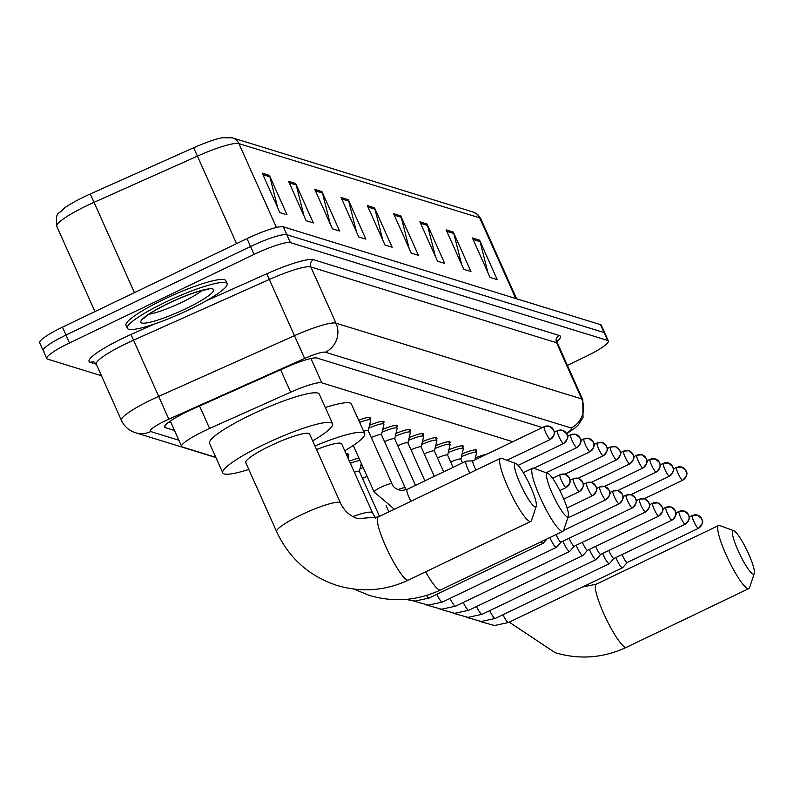 <?xml version="1.0" encoding="UTF-8"?>
<svg xmlns="http://www.w3.org/2000/svg" width="794" height="794" viewBox="0 0 794 794"><rect width="100%" height="100%" fill="white"/><g stroke="black" fill="none" stroke-linecap="round" stroke-linejoin="round"><path stroke-width="1.19" d="M358.67 420.264A17.488 2.68 -24.1 0 1 370.778 417.634A17.488 2.68 -24.1 0 1 370.163 418.934M369.518 425.306A17.488 2.68 -24.1 0 1 384.018 421.713A17.488 2.68 -24.1 0 1 383.393 423.013M382.748 429.385A17.488 2.68 -24.1 0 1 397.248 425.792A17.488 2.68 -24.1 0 1 396.633 427.093M395.978 433.464A17.488 2.68 -24.1 0 1 410.478 429.872A17.488 2.68 -24.1 0 1 409.863 431.172M409.218 437.544A17.488 2.68 -24.1 0 1 423.708 433.961A17.488 2.68 -24.1 0 1 423.093 435.251M422.448 441.623A17.488 2.68 -24.1 0 1 436.938 438.04A17.488 2.68 -24.1 0 1 436.323 439.33M435.678 445.702A17.488 2.68 -24.1 0 1 450.178 442.119A17.488 2.68 -24.1 0 1 449.553 443.409M448.908 449.791A17.488 2.68 -24.1 0 1 463.408 446.198A17.488 2.68 -24.1 0 1 462.793 447.488M462.148 453.87A17.488 2.68 -24.1 0 1 476.638 450.277A17.488 2.68 -24.1 0 1 476.023 451.578M475.378 457.949A17.488 2.68 -24.1 0 1 486.911 454.138M346.214 454.009A17.488 2.68 -24.1 0 1 348.695 454.307A17.488 2.68 -24.1 0 1 348.07 455.597M349.42 461.165A17.488 2.68 -24.1 0 1 358.967 458.168M360.655 466.058A17.488 2.68 -24.1 0 1 362.213 465.423M512.795 441.722L321.808 382.827A32.792 5.022 155.9 0 0 290.664 392.206L209.596 428.452A32.792 5.022 155.9 0 0 204.425 430.844A32.792 5.022 155.9 0 0 181.647 446.446A32.792 5.022 155.9 0 0 182.451 447.032L215.829 457.324M542.352 427.539L316.995 358.054A32.792 5.022 155.9 0 0 285.86 367.433L192.624 409.108A32.792 5.022 155.9 0 0 187.453 411.5A32.792 5.022 155.9 0 0 164.686 427.103A32.792 5.022 155.9 0 0 165.48 427.688L174.511 430.477M101.453 375.741L47.561 359.126A32.792 5.022 -24.1 0 1 46.757 358.541A32.792 5.022 -24.1 0 1 69.535 342.939L254.08 254.398A32.792 5.022 -24.1 0 1 290.386 242.627L607.579 340.428A32.792 5.022 -24.1 0 1 608.373 341.013A32.792 5.022 -24.1 0 1 585.605 356.615L567.392 365.349M44.027 351.236A32.792 5.022 -24.1 0 1 43.233 350.65L39.7 342.76A32.792 5.022 -24.1 0 1 62.468 327.158L247.023 238.617L250.557 246.507A32.792 5.022 -24.1 0 1 286.862 234.736L604.045 332.537A32.792 5.022 -24.1 0 1 604.849 333.123A32.792 5.022 -24.1 0 0 604.045 332.537L286.862 234.736A32.792 5.022 -24.1 0 0 250.557 246.507L66.001 335.048L250.557 246.507L254.08 254.398M43.233 350.65A32.792 5.022 -24.1 0 1 66.001 335.048A32.792 5.022 -24.1 0 0 43.233 350.65L46.757 358.541M555.592 431.618L554.133 431.172M170.978 422.587L169.023 421.981M276.441 227.471L238.934 143.625A43.73 6.689 155.9 0 0 197.418 156.13L94.049 202.331A43.73 6.689 155.9 0 0 87.151 205.527A43.73 6.689 155.9 0 0 56.791 226.33C55.024 210.033 59.471 214.876 63.54 208.753A35.859 5.489 -24.1 0 1 84.64 196.594A35.859 5.489 -24.1 0 1 90.288 193.974L193.667 147.763A35.859 5.489 -24.1 0 1 222.399 137.729L232.444 137.838L473.204 212.077A10.927 10.64 107.1 0 1 479.695 217.864L238.934 143.625A10.927 10.64 -72.9 0 0 232.444 137.838M247.023 238.617A32.792 5.022 -24.1 0 1 283.329 226.846L600.522 324.647A32.792 5.022 -24.1 0 1 601.316 325.242L608.373 341.013M427.043 223.987L444.69 263.439L437.524 261.226L419.877 221.784L427.043 223.987A8.744 8.516 -72.9 0 1 427.539 225.417L420.542 223.263M453.324 232.096L470.961 271.538L463.795 269.325L446.159 229.883L453.324 232.096A8.744 8.516 -72.9 0 1 453.811 233.515L446.814 231.362M479.596 240.195L497.243 279.637L490.077 277.434L472.43 237.982L479.596 240.195A8.744 8.516 -72.9 0 1 480.092 241.624L473.085 239.46M348.229 199.691L365.875 239.133L358.709 236.92L341.063 197.478L348.229 199.691A8.744 8.516 -72.9 0 1 348.725 201.11L341.718 198.957M321.957 191.582L339.604 231.034L332.438 228.821L314.791 189.379L321.957 191.582A8.744 8.516 -72.9 0 1 322.453 193.011L315.446 190.858M295.676 183.483L313.322 222.935L306.156 220.722L288.52 181.27L295.676 183.483A8.744 8.516 -72.9 0 1 296.172 184.913L289.175 182.749M269.404 175.385L287.051 214.827L279.885 212.623L262.238 173.171L269.404 175.385A8.744 8.516 -72.9 0 1 269.9 176.814L262.903 174.65M400.772 215.889L418.418 255.34L411.252 253.127L393.606 213.675L400.772 215.889A8.744 8.516 -72.9 0 1 401.268 217.318L394.271 215.154M374.5 207.79L392.147 247.232L384.981 245.028L367.334 205.577L374.5 207.79A8.744 8.516 -72.9 0 1 374.996 209.219L367.999 207.055M382.827 240.205L374.996 209.219M409.099 248.304L401.268 217.318M277.731 207.8L269.9 176.814M304.003 215.899L296.172 184.913M330.274 223.997L322.453 193.011M356.546 232.096L348.725 201.11M487.913 272.61L480.092 241.624M461.642 264.501L453.811 233.515M435.37 256.402L427.539 225.417M189.161 309.65A54.657 8.367 -24.1 0 1 127.328 328.289A54.657 8.367 -24.1 0 1 165.281 302.286A54.657 8.367 -24.1 0 1 227.114 283.647A54.657 8.367 -24.1 0 1 189.161 309.65M127.328 328.289L125.998 325.332A54.657 8.367 -24.1 0 1 163.961 299.328A54.657 8.367 -24.1 0 1 225.794 280.689L227.114 283.647M535.106 506.88A24.048 4.089 64.4 0 0 536.278 506.235A24.048 4.089 64.4 0 0 529.082 483.417A24.048 4.089 64.4 0 0 515.782 463.517A24.048 4.089 64.4 0 0 515.693 463.488A24.048 4.089 64.4 0 0 520.139 483.556A24.048 4.089 64.4 0 0 535.106 506.88M536.278 506.235L531.514 520.467A34.986 5.945 -115.6 0 1 530.819 521.38A34.986 5.945 -115.6 0 1 529.797 521.4A34.986 5.945 -115.6 0 1 509.162 489.948A34.986 5.945 -115.6 0 1 500.548 458.297A34.986 5.945 -115.6 0 1 501.57 458.287A34.986 5.945 -115.6 0 1 501.699 458.327A34.986 5.945 -115.6 0 1 501.838 458.386M276.62 531.633A34.986 5.35 155.9 0 1 300.906 514.988A34.986 5.35 155.9 0 1 339.634 502.433A34.986 5.35 155.9 0 1 340.487 503.059L309.6 434.03A34.986 5.35 155.9 0 0 270.029 445.96A34.986 5.35 155.9 0 0 245.733 462.594L276.62 531.633C289.135 558.371 309.332 576.325 337.192 585.496C361.548 592.661 385.288 590.865 408.434 580.096L530.819 521.38M248.79 469.423A60.126 9.2 -24.1 0 1 222.786 472.867A60.126 9.2 -24.1 0 1 264.531 444.263A60.126 9.2 -24.1 0 1 332.557 423.758A60.126 9.2 -24.1 0 1 312.657 440.859M222.786 472.867L209.547 443.28A60.126 9.2 -24.1 0 1 251.301 414.676A60.126 9.2 -24.1 0 1 319.317 394.171L332.557 423.758M567.204 516.775A24.048 4.089 64.4 0 0 568.385 516.13A24.048 4.089 64.4 0 0 561.179 493.312A24.048 4.089 64.4 0 0 547.89 473.413A24.048 4.089 64.4 0 0 547.791 473.383A24.048 4.089 64.4 0 0 552.247 493.461A24.048 4.089 64.4 0 0 567.204 516.775M568.385 516.13L563.611 530.362A34.986 5.945 -115.6 0 1 562.916 531.275A34.986 5.945 -115.6 0 1 561.904 531.295A34.986 5.945 -115.6 0 1 541.26 499.843A34.986 5.945 -115.6 0 1 532.655 468.202A34.986 5.945 -115.6 0 1 533.667 468.182A34.986 5.945 -115.6 0 1 533.806 468.222A34.986 5.945 -115.6 0 1 533.945 468.281M352.824 516.537A34.986 5.35 155.9 0 1 371.731 512.329A34.986 5.35 155.9 0 1 372.584 512.954L341.708 443.925A34.986 5.35 155.9 0 0 316.548 449.543M314.94 445.95A60.126 9.2 -24.1 0 1 364.654 433.663A60.126 9.2 -24.1 0 1 344.755 450.754M325.302 407.55A60.126 9.2 -24.1 0 1 351.424 404.077L364.654 433.663M753.119 574.102A24.048 4.089 64.4 0 0 754.3 573.457A24.048 4.089 64.4 0 0 747.104 550.639A24.048 4.089 64.4 0 0 733.805 530.739A24.048 4.089 64.4 0 0 733.716 530.71A24.048 4.089 64.4 0 0 738.162 550.788A24.048 4.089 64.4 0 0 753.119 574.102M754.3 573.457L749.536 587.689A34.986 5.945 -115.6 0 1 748.831 588.602A34.986 5.945 -115.6 0 1 747.819 588.622A34.986 5.945 -115.6 0 1 727.185 557.17A34.986 5.945 -115.6 0 1 718.57 525.529A34.986 5.945 -115.6 0 1 719.592 525.509A34.986 5.945 -115.6 0 1 719.721 525.549A34.986 5.945 -115.6 0 1 719.86 525.608M347.256 456.342A16.396 2.511 -24.1 0 1 348.576 456.719A16.396 2.511 -24.1 0 1 348.596 457.036L348.238 458.535M541.18 541.707A9.836 1.667 64.4 0 0 542.848 543.314A9.836 1.667 64.4 0 0 543.136 543.304A9.836 1.667 64.4 0 0 543.235 543.235L547.066 538.878M354.342 472.182A9.836 1.509 -24.1 0 1 359.345 471.368A9.836 1.509 -24.1 0 1 359.364 471.557M350.372 463.299A16.396 2.511 -24.1 0 1 360 460.46M549.835 537.558A9.836 1.667 64.4 0 0 549.964 537.856A9.836 1.667 64.4 0 0 556.088 547.394A9.836 1.667 64.4 0 0 556.366 547.384A9.836 1.667 64.4 0 0 556.465 547.314L561.06 542.104M556.088 534.551A7.106 1.211 64.4 0 0 556.386 535.245A7.106 1.211 64.4 0 0 560.812 542.133A7.106 1.211 64.4 0 0 561.021 542.123A7.106 1.211 64.4 0 0 561.09 542.074M362.461 478.335A9.836 1.509 -24.1 0 1 367.136 476.42M359.99 468.867A16.396 2.511 -24.1 0 1 363.166 467.547M562.886 541.23A9.836 1.667 64.4 0 0 563.194 541.935A9.836 1.667 64.4 0 0 569.318 551.473A9.836 1.667 64.4 0 0 569.606 551.463A9.836 1.667 64.4 0 0 569.695 551.393L574.29 546.193A7.106 1.211 64.4 0 1 574.251 546.203A7.106 1.211 64.4 0 1 574.042 546.212A7.106 1.211 64.4 0 1 569.626 539.325A7.106 1.211 64.4 0 1 569.149 538.223M576.116 545.309A9.836 1.667 64.4 0 0 576.434 546.014A9.836 1.667 64.4 0 0 582.548 555.552A9.836 1.667 64.4 0 0 582.836 555.552A9.836 1.667 64.4 0 0 582.935 555.472L587.52 550.272M582.379 542.302A7.106 1.211 64.4 0 0 582.856 543.404A7.106 1.211 64.4 0 0 587.272 550.292A7.106 1.211 64.4 0 0 587.481 550.292A7.106 1.211 64.4 0 0 587.55 550.232M589.356 549.388A9.836 1.667 64.4 0 0 589.664 550.093A9.836 1.667 64.4 0 0 595.778 559.631A9.836 1.667 64.4 0 0 596.066 559.631A9.836 1.667 64.4 0 0 596.165 559.552L600.75 554.351M595.619 546.381A7.106 1.211 64.4 0 0 596.086 547.483A7.106 1.211 64.4 0 0 600.502 554.371A7.106 1.211 64.4 0 0 600.711 554.371A7.106 1.211 64.4 0 0 600.78 554.311M602.586 553.468A9.836 1.667 64.4 0 0 602.894 554.172A9.836 1.667 64.4 0 0 609.018 563.71A9.836 1.667 64.4 0 0 609.296 563.71A9.836 1.667 64.4 0 0 609.395 563.631L613.98 558.43A7.106 1.211 64.4 0 0 614.02 558.39M608.849 550.46A7.106 1.211 64.4 0 0 609.316 551.562A7.106 1.211 64.4 0 0 613.742 558.45A7.106 1.211 64.4 0 0 613.941 558.45L685.242 524.239A7.106 1.211 64.4 0 0 685.381 524.07M615.816 557.547A9.836 1.667 64.4 0 0 616.124 558.251A9.836 1.667 64.4 0 0 622.248 567.789A9.836 1.667 64.4 0 0 622.536 567.789A9.836 1.667 64.4 0 0 622.625 567.71L627.22 562.509M622.079 554.54A7.106 1.211 64.4 0 0 622.556 555.641A7.106 1.211 64.4 0 0 626.972 562.529A7.106 1.211 64.4 0 0 627.181 562.529A7.106 1.211 64.4 0 0 627.25 562.47M473.125 460.848A7.106 1.211 64.4 0 0 472.996 460.838L466.028 461.155A9.836 1.667 64.4 0 0 465.899 461.185A9.836 1.667 64.4 0 0 468.013 469.393A9.836 1.667 64.4 0 0 469.8 473.055M472.996 460.838A7.106 1.211 64.4 0 0 472.916 460.857A7.106 1.211 64.4 0 0 474.435 466.783A7.106 1.211 64.4 0 0 476.072 470.048M363.602 431.301A9.836 1.509 -24.1 0 1 368.208 430.626A9.836 1.509 -24.1 0 1 368.218 430.805M359.622 422.398A16.396 2.511 -24.1 0 1 370.669 420.056A16.396 2.511 -24.1 0 1 370.689 420.363L368.247 430.705M371.324 437.583A9.836 1.509 -24.1 0 1 381.438 434.705A9.836 1.509 -24.1 0 1 381.448 434.894M368.853 428.125A16.396 2.511 -24.1 0 1 383.899 424.135A16.396 2.511 -24.1 0 1 383.919 424.443L381.477 434.784M384.554 441.663A9.836 1.509 -24.1 0 1 394.668 438.784A9.836 1.509 -24.1 0 1 394.687 438.973M382.083 432.204A16.396 2.511 -24.1 0 1 397.129 428.214A16.396 2.511 -24.1 0 1 397.149 428.522L394.707 438.864M397.784 445.742A9.836 1.509 -24.1 0 1 407.908 442.863A9.836 1.509 -24.1 0 1 407.918 443.052M395.313 436.283A16.396 2.511 -24.1 0 1 410.359 432.293A16.396 2.511 -24.1 0 1 410.379 432.611L407.937 442.943M411.014 449.821A9.836 1.509 -24.1 0 1 421.138 446.943A9.836 1.509 -24.1 0 1 421.148 447.131M408.553 440.362A16.396 2.511 -24.1 0 1 423.599 436.372A16.396 2.511 -24.1 0 1 423.609 436.69L421.177 447.022M424.254 453.9A9.836 1.509 -24.1 0 1 434.368 451.022A9.836 1.509 -24.1 0 1 434.378 451.21M421.783 444.442A16.396 2.511 -24.1 0 1 436.829 440.452A16.396 2.511 -24.1 0 1 436.849 440.769L434.407 451.101M437.484 457.979A9.836 1.509 -24.1 0 1 447.598 455.101A9.836 1.509 -24.1 0 1 447.608 455.29M435.013 448.521A16.396 2.511 -24.1 0 1 450.059 444.531A16.396 2.511 -24.1 0 1 450.079 444.848L447.637 455.18M450.714 462.058A9.836 1.509 -24.1 0 1 460.838 459.18A9.836 1.509 -24.1 0 1 460.848 459.369M448.243 452.6A16.396 2.511 -24.1 0 1 463.289 448.62A16.396 2.511 -24.1 0 1 463.309 448.928L460.867 459.26M461.483 456.679A16.396 2.511 -24.1 0 1 476.519 452.699A16.396 2.511 -24.1 0 1 476.539 453.007L474.911 459.895M199.552 406.012L209.596 428.452M280.629 369.766L290.664 392.206M310.92 358.501L321.808 382.827M164.775 426.11L165.48 427.688M566.499 433.316A21.865 3.345 155.9 0 0 571.104 427.986L325.391 352.218A21.865 3.345 155.9 0 0 304.628 358.471L168.834 419.172A21.865 3.345 155.9 0 0 165.38 420.77A21.865 3.345 155.9 0 0 150.731 431.559L178.878 440.243M150.731 431.559A21.865 21.289 -72.9 0 1 135.466 432.73C129.015 430.646 124.33 426.527 121.422 420.373A43.73 6.689 -24.1 0 1 151.783 399.571A43.73 6.689 -24.1 0 1 158.681 396.385L133.531 340.169A43.73 6.689 155.9 0 0 126.643 343.365A43.73 6.689 155.9 0 0 96.273 364.158L94.099 362.054A5.469 5.32 107.1 0 0 90.278 362.342A49.198 7.523 -24.1 0 1 123.239 338.065A49.198 7.523 -24.1 0 1 130.99 334.473L154.244 324.081M96.292 364.198L90.278 362.342M205.894 300.986L266.794 273.771A49.198 7.523 -24.1 0 1 313.501 259.707L559.214 335.465A49.198 7.523 -24.1 0 1 557.279 341.331M290.386 242.627L283.329 226.846M69.535 342.939L62.468 327.158M607.579 340.428L600.522 324.647M168.834 419.172L158.681 396.385L294.475 335.673L269.335 279.468L133.531 340.169L130.99 334.473M304.628 358.471L294.475 335.673A43.73 6.689 -24.1 0 1 335.991 323.178L310.851 266.963A43.73 6.689 155.9 0 0 269.335 279.468L266.794 273.771M325.391 352.218A21.865 21.289 -72.9 0 0 335.991 323.178L581.704 398.935L556.564 342.73L310.851 266.963A5.469 5.32 107.1 0 1 313.501 259.707M571.104 427.986A21.865 21.289 -72.9 0 0 581.704 398.935A43.73 6.689 -24.1 0 1 582.766 399.719L557.626 343.514A43.73 6.689 155.9 0 0 556.564 342.73A5.469 5.32 107.1 0 1 559.214 335.465M90.288 193.974L134.434 292.629M473.204 212.077L477.77 214.598L480.757 218.648A43.73 6.689 155.9 0 0 479.695 217.864L515.772 298.524M236.562 243.639L193.667 147.763M202.152 290.435A33.318 5.101 -24.1 0 1 181.856 302.296A33.318 5.101 -24.1 0 1 149.024 314.206M185.935 308.658A39.879 6.104 -24.1 0 1 141.789 322.969A39.879 6.104 -24.1 0 1 168.507 303.278A39.879 6.104 -24.1 0 1 212.653 288.966A39.879 6.104 -24.1 0 1 185.935 308.658M340.487 503.059C344.259 510.979 350.035 516.169 357.806 518.641L378.162 517.013A34.986 5.945 64.4 0 0 386.777 548.664A34.986 5.945 64.4 0 0 407.411 580.116A34.986 5.945 64.4 0 0 408.434 580.096M425.644 571.839A34.986 5.945 64.4 0 0 439.519 590.011A34.986 5.945 64.4 0 0 440.531 589.992L562.916 531.275M582.419 587.034L596.185 584.235A34.986 5.945 64.4 0 0 604.8 615.886A34.986 5.945 64.4 0 0 625.434 647.338A34.986 5.945 64.4 0 0 626.446 647.318L748.831 588.602M565.943 487.526A7.106 6.918 107.1 0 0 569.387 478.087A7.106 6.918 -72.9 0 0 560.207 474.703A7.106 1.211 64.4 0 0 560.008 474.713A7.106 1.211 64.4 0 0 561.755 481.134A7.106 1.211 64.4 0 0 565.943 487.526A7.106 1.211 64.4 0 0 566.152 487.526A7.106 1.211 64.4 0 0 566.291 487.347M579.173 491.605A7.106 6.918 107.1 0 0 582.627 482.166A7.106 6.918 -72.9 0 0 573.447 478.782A7.106 1.211 64.4 0 0 573.238 478.792A7.106 1.211 64.4 0 0 574.985 485.213A7.106 1.211 64.4 0 0 579.173 491.605A7.106 1.211 64.4 0 0 579.382 491.605A7.106 1.211 64.4 0 0 579.521 491.426M592.413 495.684A7.106 6.918 107.1 0 0 595.857 486.246A7.106 6.918 -72.9 0 0 586.677 482.861A7.106 1.211 64.4 0 0 586.468 482.871A7.106 1.211 64.4 0 0 588.215 489.303A7.106 1.211 64.4 0 0 592.413 495.684A7.106 1.211 64.4 0 0 592.612 495.684A7.106 1.211 64.4 0 0 592.751 495.506M605.643 499.763A7.106 6.918 107.1 0 0 609.087 490.325A7.106 6.918 -72.9 0 0 599.907 486.95A7.106 1.211 64.4 0 0 599.698 486.95A7.106 1.211 64.4 0 0 601.445 493.382A7.106 1.211 64.4 0 0 605.643 499.763A7.106 1.211 64.4 0 0 605.852 499.763A7.106 1.211 64.4 0 0 605.981 499.585M618.873 503.843A7.106 6.918 107.1 0 0 622.317 494.404A7.106 6.918 -72.9 0 0 613.137 491.029A7.106 1.211 64.4 0 0 612.928 491.029A7.106 1.211 64.4 0 0 614.685 497.461A7.106 1.211 64.4 0 0 618.873 503.843A7.106 1.211 64.4 0 0 619.082 503.843A7.106 1.211 64.4 0 0 619.221 503.674M426.477 595.47A9.836 1.667 64.4 0 0 428.82 598.021A9.836 1.667 64.4 0 0 428.949 598.041A9.836 1.667 64.4 0 0 429.107 598.011L543.136 543.304M632.103 507.922A7.106 6.918 107.1 0 0 635.547 498.483A7.106 6.918 -72.9 0 0 626.367 495.109A7.106 1.211 64.4 0 0 626.168 495.109A7.106 1.211 64.4 0 0 627.915 501.54A7.106 1.211 64.4 0 0 632.103 507.922A7.106 1.211 64.4 0 0 632.312 507.922A7.106 1.211 64.4 0 0 632.451 507.753M436.76 594.339A9.836 1.667 64.4 0 0 442.05 602.1A9.836 1.667 64.4 0 0 442.179 602.12A9.836 1.667 64.4 0 0 442.337 602.09L556.366 547.384M645.333 512.011A7.106 6.918 107.1 0 0 648.787 502.562A7.106 6.918 -72.9 0 0 639.607 499.188A7.106 1.211 64.4 0 0 639.398 499.188A7.106 1.211 64.4 0 0 641.145 505.619A7.106 1.211 64.4 0 0 645.333 512.011A7.106 1.211 64.4 0 0 645.542 512.001A7.106 1.211 64.4 0 0 645.681 511.832M450 598.418A9.836 1.667 64.4 0 0 455.28 606.179A9.836 1.667 64.4 0 0 455.409 606.199A9.836 1.667 64.4 0 0 455.567 606.179L569.606 551.463M658.573 516.09A7.106 6.918 107.1 0 0 662.017 506.651A7.106 6.918 -72.9 0 0 652.837 503.267A7.106 1.211 64.4 0 0 652.628 503.267A7.106 1.211 64.4 0 0 654.375 509.698A7.106 1.211 64.4 0 0 658.573 516.09A7.106 1.211 64.4 0 0 658.772 516.08A7.106 1.211 64.4 0 0 658.911 515.911M463.23 602.497A9.836 1.667 64.4 0 0 468.52 610.258A9.836 1.667 64.4 0 0 468.639 610.288A9.836 1.667 64.4 0 0 468.797 610.258L582.836 555.552M671.803 520.169A7.106 6.918 107.1 0 0 675.247 510.731A7.106 6.918 -72.9 0 0 666.067 507.346A7.106 1.211 64.4 0 0 665.858 507.346A7.106 1.211 64.4 0 0 667.605 513.778A7.106 1.211 64.4 0 0 671.803 520.169A7.106 1.211 64.4 0 0 672.012 520.159A7.106 1.211 64.4 0 0 672.141 519.991M476.46 606.576A9.836 1.667 64.4 0 0 481.75 614.338A9.836 1.667 64.4 0 0 481.879 614.367A9.836 1.667 64.4 0 0 482.037 614.338L596.066 559.631M679.297 511.425A7.106 1.211 64.4 0 0 679.088 511.425A7.106 1.211 64.4 0 0 680.845 517.857A7.106 1.211 64.4 0 0 685.033 524.248A7.106 1.211 64.4 0 0 685.242 524.239C693.053 515.911 687.703 516.249 688.517 514.651L684.259 511.048A7.106 6.918 -72.9 0 0 679.297 511.425M685.033 524.248A7.106 6.918 107.1 0 0 688.477 514.81A7.106 6.918 -72.9 0 0 684.259 511.048L679.088 511.425L675.992 512.914M489.69 610.655A9.836 1.667 64.4 0 0 494.98 618.417A9.836 1.667 64.4 0 0 495.109 618.447A9.836 1.667 64.4 0 0 495.267 618.417L609.296 563.71M698.263 528.328A7.106 6.918 107.1 0 0 701.707 518.889A7.106 6.918 -72.9 0 0 692.527 515.505A7.106 1.211 64.4 0 0 692.328 515.514A7.106 1.211 64.4 0 0 694.075 521.936A7.106 1.211 64.4 0 0 698.263 528.328A7.106 1.211 64.4 0 0 698.472 528.328A7.106 1.211 64.4 0 0 698.611 528.149M502.93 614.745A9.836 1.667 64.4 0 0 508.21 622.496A9.836 1.667 64.4 0 0 508.339 622.526A9.836 1.667 64.4 0 0 508.497 622.496L622.536 567.789M550.153 439.469A7.106 6.918 107.1 0 0 553.597 430.03A7.106 6.918 -72.9 0 0 544.416 426.646A7.106 1.211 64.4 0 0 544.208 426.656A7.106 1.211 64.4 0 0 545.954 433.077A7.106 1.211 64.4 0 0 550.153 439.469A7.106 1.211 64.4 0 0 550.361 439.469A7.106 1.211 64.4 0 0 550.49 439.29M394.39 509.232L374.063 491.913A9.836 1.509 -24.1 0 1 380.902 487.228A9.836 1.509 -24.1 0 1 391.641 483.665A9.836 1.509 -24.1 0 1 392.028 483.874C393.08 487.308 396.375 489.531 401.923 490.543L407.044 489.422A9.836 1.667 64.4 0 0 409.148 497.63A9.836 1.667 64.4 0 0 410.945 501.292M407.203 489.402A9.836 1.667 64.4 0 0 407.044 489.422L465.899 461.185M563.383 443.548A7.106 6.918 107.1 0 0 566.827 434.11A7.106 6.918 -72.9 0 0 557.646 430.725A7.106 1.211 64.4 0 0 557.438 430.735A7.106 1.211 64.4 0 0 559.194 437.157A7.106 1.211 64.4 0 0 563.383 443.548A7.106 1.211 64.4 0 0 563.591 443.548A7.106 1.211 64.4 0 0 563.73 443.37M397.854 489.67A9.836 1.509 -24.1 0 1 404.871 487.744A9.836 1.509 -24.1 0 1 405.258 487.953L406.27 489.759M576.613 447.627A7.106 6.918 107.1 0 0 580.057 438.189A7.106 6.918 -72.9 0 0 570.876 434.804A7.106 1.211 64.4 0 0 570.678 434.814A7.106 1.211 64.4 0 0 572.424 441.236A7.106 1.211 64.4 0 0 576.613 447.627A7.106 1.211 64.4 0 0 576.821 447.627A7.106 1.211 64.4 0 0 576.96 447.449M589.843 451.707A7.106 6.918 107.1 0 0 593.297 442.268A7.106 6.918 -72.9 0 0 584.116 438.884A7.106 1.211 64.4 0 0 583.908 438.893A7.106 1.211 64.4 0 0 585.654 445.325A7.106 1.211 64.4 0 0 589.843 451.707A7.106 1.211 64.4 0 0 590.051 451.707A7.106 1.211 64.4 0 0 590.19 451.528M603.083 455.786A7.106 6.918 107.1 0 0 606.527 446.347A7.106 6.918 -72.9 0 0 597.346 442.973A7.106 1.211 64.4 0 0 597.138 442.973A7.106 1.211 64.4 0 0 598.884 449.404A7.106 1.211 64.4 0 0 603.083 455.786A7.106 1.211 64.4 0 0 603.281 455.786A7.106 1.211 64.4 0 0 603.42 455.607M616.313 459.865A7.106 6.918 107.1 0 0 619.757 450.426A7.106 6.918 -72.9 0 0 610.576 447.052A7.106 1.211 64.4 0 0 610.368 447.052A7.106 1.211 64.4 0 0 612.124 453.483A7.106 1.211 64.4 0 0 616.313 459.865A7.106 1.211 64.4 0 0 616.521 459.865A7.106 1.211 64.4 0 0 616.65 459.696M629.543 463.944A7.106 6.918 107.1 0 0 632.987 454.505A7.106 6.918 -72.9 0 0 623.806 451.131A7.106 1.211 64.4 0 0 623.598 451.131A7.106 1.211 64.4 0 0 625.354 457.562A7.106 1.211 64.4 0 0 629.543 463.944A7.106 1.211 64.4 0 0 629.751 463.944A7.106 1.211 64.4 0 0 629.89 463.775M642.773 468.033A7.106 6.918 107.1 0 0 646.227 458.585A7.106 6.918 -72.9 0 0 637.036 455.21A7.106 1.211 64.4 0 0 636.838 455.21A7.106 1.211 64.4 0 0 638.584 461.642A7.106 1.211 64.4 0 0 642.773 468.033A7.106 1.211 64.4 0 0 642.981 468.023A7.106 1.211 64.4 0 0 643.12 467.855M656.013 472.112A7.106 6.918 107.1 0 0 659.457 462.674A7.106 6.918 -72.9 0 0 650.276 459.289A7.106 1.211 64.4 0 0 650.068 459.289A7.106 1.211 64.4 0 0 651.814 465.721A7.106 1.211 64.4 0 0 656.013 472.112A7.106 1.211 64.4 0 0 656.211 472.102A7.106 1.211 64.4 0 0 656.35 471.934M669.243 476.192A7.106 6.918 107.1 0 0 672.687 466.753A7.106 6.918 -72.9 0 0 663.506 463.368A7.106 1.211 64.4 0 0 663.298 463.368A7.106 1.211 64.4 0 0 665.044 469.8A7.106 1.211 64.4 0 0 669.243 476.192A7.106 1.211 64.4 0 0 669.451 476.182A7.106 1.211 64.4 0 0 669.58 476.013M682.473 480.271A7.106 6.918 107.1 0 0 685.917 470.832A7.106 6.918 -72.9 0 0 676.736 467.448A7.106 1.211 64.4 0 0 676.528 467.448A7.106 1.211 64.4 0 0 678.284 473.879A7.106 1.211 64.4 0 0 682.473 480.271A7.106 1.211 64.4 0 0 682.681 480.261A7.106 1.211 64.4 0 0 682.82 480.092M170.303 421.068L181.647 446.446M121.422 420.373L96.273 364.158M557.626 343.514L557.547 340.398L556.247 341.817M566.727 433.683L575.045 427.986L578.598 424.562L583.024 417.505L582.766 399.719M135.466 432.73L215.928 457.543M480.757 218.648L516.606 298.772M56.791 226.33L94.933 311.585M144.458 317.272L144.061 318.215C144.111 318.553 144.121 315.506 168.695 303.278C182.412 296.827 193.895 292.46 203.145 290.197L208.455 289.413L207.482 289.085M515.782 463.517L501.699 458.327M378.162 517.013L500.548 458.297M353.677 589.049L369.299 595.391C393.645 602.557 417.396 600.76 440.531 589.992M547.89 473.413L533.806 468.222M523.306 472.678L532.655 468.202M372.584 512.954L375.542 518.115M509.212 622.149L555.214 652.718C579.57 659.883 603.311 658.087 626.446 647.318M733.805 530.739L719.721 525.549M596.185 584.235L718.57 525.529M552.584 478.266L560.008 474.713L565.169 474.326L569.427 477.928C568.613 479.526 573.963 479.199 566.152 487.526L559.83 490.553M570.132 480.281L573.238 478.792L578.399 478.405L582.657 482.008C581.843 483.606 587.193 483.278 579.382 491.605L563.79 499.079M583.362 484.36L586.468 482.871L591.639 482.484L595.887 486.087C595.073 487.685 600.423 487.357 592.612 495.684L567.095 507.932M596.602 488.439L599.698 486.95L604.869 486.563L609.127 490.166C608.303 491.774 613.653 491.436 605.852 499.763L567.74 518.045M348.576 456.719L347.315 453.9M609.832 492.518L612.928 491.029L618.099 490.642L622.357 494.245C621.533 495.853 626.893 495.516 619.082 503.843L563.571 530.471M429.107 598.011L415.064 601.068L405.724 599.401M359.345 471.368L379.482 516.378M359.384 471.447L361.3 463.359M623.062 496.597L626.168 495.109L631.329 494.722L635.587 498.324C634.773 499.932 640.123 499.595 632.312 507.922L561.021 542.123M442.337 602.09L428.294 605.147L413.535 600.998M386.102 505.679L388.871 511.872M636.292 500.677L639.398 499.188L644.559 498.811L648.817 502.404C648.003 504.011 653.353 503.674 645.542 512.001L574.251 546.203M455.567 606.179L441.524 609.226L426.765 605.078M649.522 504.756L652.628 503.267L657.799 502.89L662.047 506.483C661.233 508.091 666.583 507.753 658.772 516.08L587.481 550.292M468.797 610.258L454.764 613.305L439.995 609.157M662.762 508.835L665.858 507.346L671.029 506.969L675.287 510.572C674.463 512.17 679.823 511.832 672.012 520.159L600.711 554.371M482.037 614.338L467.994 617.385L453.235 613.236M495.267 618.417L481.224 621.464L466.465 617.315M689.222 516.993L692.328 515.514L697.489 515.127L701.747 518.73C700.933 520.328 706.283 519.991 698.472 528.328L627.181 562.529M508.497 622.496L494.454 625.543L479.695 621.394M472.916 460.857L544.208 426.656L549.379 426.269L553.636 429.872C552.813 431.47 558.172 431.132 550.361 439.469L506.979 460.272M353.28 445.444L374.063 491.913M368.208 430.626L392.028 483.874M370.669 420.056L369.409 417.237M554.341 432.224L557.438 430.735L562.609 430.348L566.866 433.951C566.053 435.549 571.402 435.221 563.591 443.548L518.095 465.373M381.438 434.705L405.258 487.953M383.899 424.135L382.639 421.316M567.571 436.303L570.678 434.814L575.839 434.427L580.096 438.03C579.283 439.628 584.632 439.3 576.821 447.627L533.846 468.242M394.668 438.784L415.51 485.362M397.129 428.214L395.869 425.395M580.801 440.382L583.908 438.893L589.069 438.506L593.326 442.109C592.513 443.707 597.862 443.38 590.051 451.707L546.143 472.767M407.908 442.863L424.899 480.856M410.359 432.293L409.099 429.475M594.031 444.461L597.138 442.973L602.309 442.586L606.566 446.188C605.743 447.796 611.092 447.459 603.281 455.786L564.832 474.226M421.138 446.943L434.288 476.35M423.599 436.372L422.329 433.554M607.271 448.541L610.368 447.052L615.539 446.665L619.796 450.267C618.973 451.875 624.332 451.538 616.521 459.865L578.072 478.316M434.368 451.022L443.687 471.844M436.829 440.452L435.569 437.633M620.501 452.62L623.598 451.131L628.769 450.744L633.026 454.347C632.213 455.954 637.562 455.617 629.751 463.944L591.302 482.395M447.598 455.101L453.076 467.338M450.059 444.531L448.799 441.712M633.731 456.699L636.838 455.21L641.999 454.823L646.256 458.426C645.443 460.034 650.792 459.696 642.981 468.023L604.532 486.474M460.838 459.18L462.465 462.833M463.289 448.62L462.029 445.791M646.961 460.778L650.068 459.289L655.239 458.912L659.486 462.505C658.673 464.113 664.022 463.775 656.211 472.102L617.762 490.553M476.519 452.699L475.259 449.87M660.201 464.857L663.298 463.368L668.469 462.991L672.726 466.584C671.903 468.192 677.252 467.855 669.451 476.182L631.002 494.632M673.431 468.936L676.528 467.448L681.699 467.071L685.956 470.673C685.133 472.271 690.492 471.934 682.681 480.261L644.232 498.711"/></g></svg>
